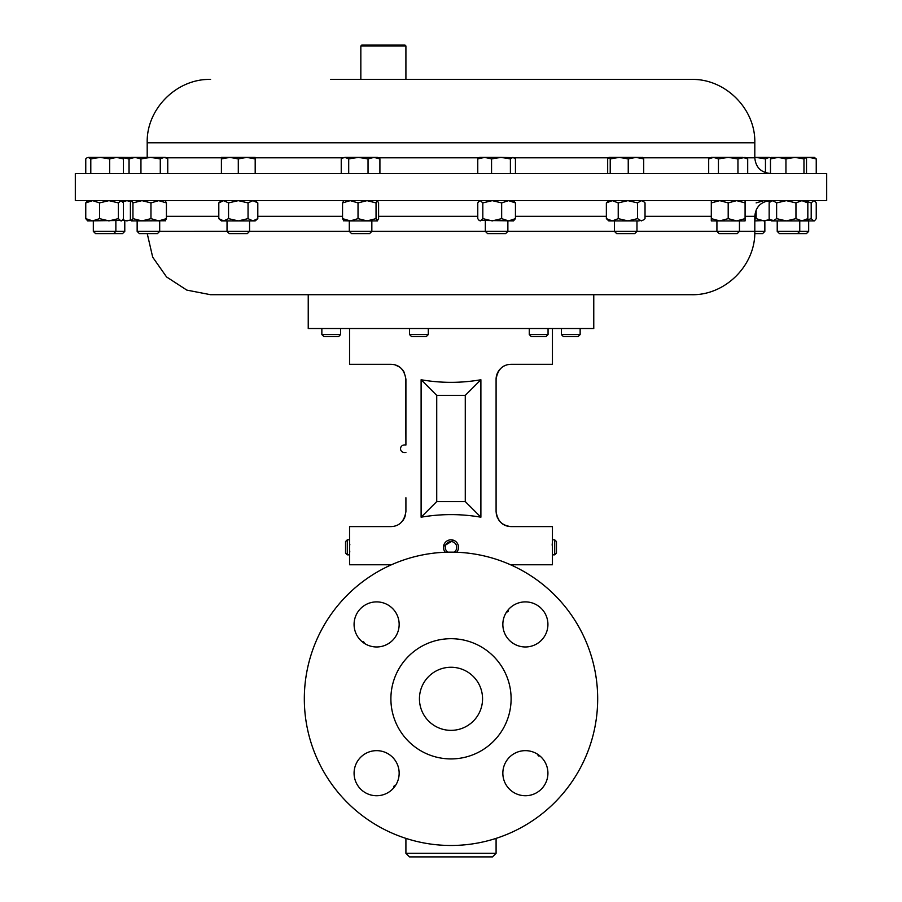 <?xml version="1.0" encoding="UTF-8"?>
<svg xmlns="http://www.w3.org/2000/svg" width="902" height="902" viewBox="0 0 902 902"><rect width="100%" height="100%" fill="white"/><g stroke="black" fill="none" stroke-linecap="round" stroke-linejoin="round"><path stroke-width="1.35" d="M354.08 624.421A22.539 22.539 0 0 0 376.619 646.971A22.539 22.539 0 0 0 399.158 624.421A22.539 22.539 0 0 0 376.619 601.882A22.539 22.539 0 0 0 354.08 624.421M354.08 773.194A22.539 22.539 0 0 0 376.619 795.733A22.539 22.539 0 0 0 399.158 773.194A22.539 22.539 0 0 0 376.619 750.644A22.539 22.539 0 0 0 354.08 773.194M502.842 773.194A22.539 22.539 0 0 0 525.381 795.733A22.539 22.539 0 0 0 547.92 773.194A22.539 22.539 0 0 0 525.381 750.644A22.539 22.539 0 0 0 502.842 773.194M502.842 624.421A22.539 22.539 0 0 0 525.381 646.971A22.539 22.539 0 0 0 547.92 624.421A22.539 22.539 0 0 0 525.381 601.882A22.539 22.539 0 0 0 502.842 624.421M482.559 698.813A31.559 31.559 0 0 1 451 730.361A31.559 31.559 0 0 1 419.441 698.813A31.559 31.559 0 0 1 451 667.254A31.559 31.559 0 0 1 482.559 698.813M391.468 564.765L349.559 564.765L349.559 526.588L390.893 526.588C399.315 526.351 404.333 521.345 405.911 511.558L405.911 497.735M552.441 328.52L552.441 364.295L511.107 364.295C502.662 364.543 497.645 369.561 496.089 379.314L496.089 511.558C497.645 521.311 502.651 526.317 511.107 526.588L552.441 526.588L552.441 539.813L554.696 539.813L554.696 554.843L556.466 553.073L556.466 541.583L554.696 539.813M360.834 46.002L361.736 45.1L405.009 45.1L405.911 46.002L360.834 46.002L360.834 79.421M405.911 46.002L405.911 79.421L394.648 79.421M511.107 698.813A60.107 60.107 0 0 0 451 638.695A60.107 60.107 0 0 0 390.893 698.813A60.107 60.107 0 0 0 451 758.92A60.107 60.107 0 0 0 511.107 698.813M597.676 698.813A146.676 146.676 0 0 0 451 552.137A146.676 146.676 0 0 0 304.324 698.813A146.676 146.676 0 0 0 451 845.478A146.676 146.676 0 0 0 597.676 698.813M492.481 856.9L409.519 856.9L405.911 853.292L496.089 853.292L492.481 856.9M447.166 540.862L445.983 541.741M444.99 542.824L444.224 544.075M552.396 554.211L552.441 539.813M552.216 543.827L552.182 545.236M456.683 552.25A7.509 7.509 0 0 0 452.071 539.892A7.509 7.509 0 0 0 443.558 546.251L453.503 540.242M454.833 540.862L456.017 541.741M457.01 542.824L457.776 544.075M454.089 552.171A5.739 5.739 0 0 0 451.823 541.651A5.739 5.739 0 0 0 447.911 552.171M580.144 334.563L578.159 336.547L563.344 336.547L561.36 334.563L580.144 334.563L580.144 328.52M340.64 334.563L338.656 336.547L323.841 336.547L321.856 334.563L340.64 334.563L340.64 328.52M548.055 334.563L546.071 336.547L531.255 336.547L529.271 334.563L548.055 334.563L548.055 328.52M428.303 334.563L426.319 336.547L411.504 336.547L409.519 334.563L428.303 334.563L428.303 328.52M218.746 294.706L308.236 294.706L308.236 328.52L593.764 328.52L593.764 294.706L691.439 294.706L210.561 294.706L186.827 290.106L166.554 276.937L152.686 257.149L147.24 233.607M249.572 220.9L249.572 231.374L247.328 233.607L229.266 233.607L227.033 231.374L764.851 231.374L764.851 220.9M485.332 220.9L485.332 231.374L487.576 233.607L505.639 233.607L507.871 231.374L507.871 220.9M808.677 231.374L806.433 233.607L779.463 233.607L777.22 231.374L808.677 231.374L808.677 220.9M124.78 231.374L122.537 233.607L95.567 233.607L93.323 231.374L124.78 231.374L124.78 220.9M614.431 220.9L614.431 231.374L616.664 233.607L634.726 233.607L636.97 231.374L636.97 220.9M159.688 220.9L159.688 231.374L157.444 233.607L139.382 233.607L137.149 231.374L227.033 231.352L227.033 220.9M165.449 220.764L131.523 220.9L132.944 218.645L141.952 220.9L150.961 218.645L158.696 220.9L166.43 218.645L165.156 220.9M754.76 233.607L762.618 233.607L764.851 231.374M377.464 200.639L376.044 202.894L376.044 218.645L377.464 220.9L350.28 220.9M349.3 220.9L349.3 231.374L351.543 233.607L369.606 233.607L371.838 231.374L371.838 220.9M716.921 220.9L716.921 231.374L719.165 233.607L737.227 233.607L739.46 231.374L739.46 220.9L711.306 220.9L711.306 218.645L719.751 220.9L728.196 218.645L736.641 220.9L745.086 218.645L745.086 220.9L736.641 220.9M75.306 200.639L826.694 200.639L826.694 173.5L75.306 173.5L75.306 200.639M210.561 79.421C176.702 78.553 146.327 108.928 147.195 142.775L754.805 142.775C755.673 108.928 725.298 78.542 691.439 79.421L330.775 79.421M349.796 544.109L349.818 544.943M347.304 539.813L345.534 541.583L345.534 553.073L347.304 554.843L347.304 539.813L349.559 539.813M458.442 548.405L458.081 549.837M443.716 549.183L443.502 547.728M480.89 379.753L480.89 517.196C460.967 513.745 441.033 513.745 421.11 517.196L421.11 379.753C441.033 383.203 460.967 383.203 480.89 379.753L465.274 395.369L436.726 395.369L436.726 501.58L465.274 501.58L465.274 395.369M349.559 328.52L349.559 364.295L390.893 364.295C399.349 364.555 404.355 369.561 405.911 379.314L405.911 445.024L405.584 376.168M405.911 445.024C398.752 443.908 398.763 453.582 405.911 452.466M510.532 564.765L552.441 564.765L552.441 554.843L554.696 554.843M497.43 373.09L498.998 370.429M501.016 368.185L501.737 367.565M502.741 366.832L503.339 366.449M504.094 366.032L505.278 365.468M500.926 522.608L498.998 520.454M497.442 517.793L496.438 514.794M496.427 514.749L496.089 511.558C497.036 520.623 502.053 525.629 511.107 526.588M349.773 551.066L349.717 552.25M405.584 514.726L404.581 517.771M404.547 517.827L403.002 520.465M456.807 552.092L457.269 551.472M514.095 157.726L500.982 157.388L510.397 158.899L512.922 157.388L515.448 158.899L515.448 173.5M484.656 157.388L479.717 157.388L477.767 158.899L484.656 157.388L500.982 157.388L491.556 158.899L484.656 157.388M510.397 173.5L510.397 158.899M491.556 173.5L491.556 158.899M477.767 173.5L477.767 158.899M805.881 157.794L809.353 157.388L805.385 157.388M809.353 157.388L814.303 157.388L816.242 158.899L809.353 157.388M816.242 173.5L816.242 158.899M116.538 157.388L88.283 157.388L90.798 158.899L100.223 157.388L109.638 158.899L116.538 157.388L123.439 158.899L121.488 157.388L116.538 157.388M87.111 157.726L85.758 158.899L85.758 173.5M90.798 173.5L90.798 158.899M109.638 173.5L109.638 158.899M123.439 173.5L123.439 158.899M608.951 157.388L610.226 158.899L619.234 157.388L608.951 157.388L607.677 158.899L607.677 173.5M628.243 173.5L628.243 158.899L619.234 157.388L635.978 157.388L643.712 158.899L642.449 157.388M642.731 157.467L635.978 157.388L628.243 158.899M643.712 173.5L643.712 158.899M610.226 173.5L610.226 158.899M166.701 158.188L165.303 157.388L135.018 157.388L140.949 158.899L150.623 157.388L160.285 158.899L164.017 157.388L166.701 158.188L167.749 158.899L167.749 173.5M131.523 157.388L135.018 157.388L129.076 158.899L131.523 157.388M140.949 173.5L140.949 158.899M160.285 173.5L160.285 158.899M129.076 173.5L129.076 158.899M755.786 157.388L765.46 158.899L769.192 157.388L755.786 157.388M771.097 157.805L769.192 157.388L771.131 157.76M765.46 172.665L765.46 158.899M377.464 157.388L358.365 157.388L368.039 158.899L373.969 157.388L379.911 158.899L377.464 157.388M344.97 157.388L342.286 158.188L344.97 157.388L358.365 157.388L348.702 158.899L344.97 157.388M341.238 173.5L341.238 158.899L342.286 158.188M368.039 173.5L368.039 158.899M379.911 173.5L379.911 158.899M348.702 173.5L348.702 158.899M121.578 157.444L128.986 158.899L130.542 157.467L121.488 157.388M128.986 173.5L128.986 158.899M771.74 157.388L770.466 158.899L778.212 157.388L785.946 158.899L794.955 157.388L771.458 157.467M803.964 173.5L803.964 158.899L794.955 157.388L805.238 157.388L806.512 158.899L806.512 173.5M803.964 158.899L805.238 157.388M785.946 173.5L785.946 158.899M754.805 142.775L754.805 157.805C755.729 167.332 760.961 172.564 770.488 173.5L770.466 158.899M713.561 157.388L711.306 157.388L708.69 158.899L713.561 157.388L718.443 158.899L728.196 157.388L713.561 157.388M737.949 173.5L737.949 158.899L728.196 157.388L742.82 157.388L747.702 158.899L747.702 173.5M747.702 158.899L745.086 157.388L737.949 158.899M718.443 173.5L718.443 158.899M708.69 173.5L708.69 158.899M255.187 157.388L229.852 157.388L238.297 158.899L246.742 157.388L255.187 158.899L255.187 157.388M221.407 157.388L229.852 157.388L221.407 158.899L221.407 157.388M238.297 173.5L238.297 158.899M255.187 173.5L255.187 158.899M221.407 173.5L221.407 158.899M257.803 218.645L255.187 220.9L221.407 220.9L218.803 218.645L223.673 220.9L228.544 218.645L238.297 220.9L248.05 218.645L252.932 220.9L257.803 218.645L257.803 202.894L252.932 200.639L248.05 202.894L248.05 218.645M223.673 220.9L221.182 220.268M221.407 200.639L218.803 202.894L218.803 218.645M218.803 202.894L223.673 200.639L221.182 201.259M248.05 202.894L238.297 200.639L228.544 202.894L228.544 218.645M223.673 200.639L228.544 202.894M711.306 200.639L711.306 218.645M711.306 202.894L719.751 200.639L728.196 202.894L728.196 218.645M745.086 200.639L745.086 218.645M728.196 202.894L736.641 200.639L745.086 202.894M805.914 220.438L811.202 218.645L813.717 220.9L814.889 220.381L814.303 220.9L771.605 220.9L770.207 219.693L775.089 220.9M771.605 200.639L769.158 202.894L769.158 218.645L770.207 219.693M772.89 220.9L776.622 218.645L786.285 220.9L795.959 218.645L801.889 220.9L807.831 218.645L805.385 220.9M770.207 201.834L772.89 200.639L776.622 202.894L776.622 218.645M776.622 202.894L786.285 200.639L795.959 202.894L795.959 218.645M805.385 200.639L807.831 202.894L807.831 218.645M795.959 202.894L801.889 200.639L807.831 202.894M131.049 220.336L87.697 220.9L85.758 218.645L92.647 220.9L99.547 218.645L108.962 220.9L118.387 218.645L120.913 220.9L122.086 220.381L123.439 218.645L123.439 202.894L120.913 200.639L118.387 202.894L118.387 218.645M122.695 219.716L126.911 220.9L130.824 219.874M122.695 201.811L126.911 200.639L130.824 201.665M343.82 220.9L342.546 218.645L350.292 220.9L343.538 220.764M377.318 220.9L378.592 218.645L378.592 202.894L377.318 200.639M376.044 218.645L367.035 220.9L358.026 218.645L350.292 220.9M343.82 200.639L342.546 202.894L342.546 218.645M376.044 202.894L367.035 200.639L358.026 202.894L358.026 218.645M342.546 202.894L350.292 200.639L358.026 202.894M770.951 220.336L754.805 220.9M754.805 219.231L756.135 218.645L763.87 220.9L769.947 219.468M756.135 210.008L756.135 218.645M756.135 202.894L763.87 200.639M767.004 201.033L769.947 202.071M770.951 201.202L770.477 200.639C760.961 201.563 755.729 206.795 754.805 216.322L745.086 216.322M131.523 200.639L130.395 202.894L130.395 218.645L131.669 220.9M166.43 218.645L166.43 202.894L158.696 200.639L150.961 202.894L150.961 218.645M166.43 202.894L165.156 200.639M150.961 202.894L141.952 200.639L132.944 202.894L132.944 218.645M131.669 200.639L132.944 202.894M639.101 220.9L608.805 220.9L606.358 218.645L612.3 220.9L618.231 218.645L627.905 220.9L637.567 218.645L641.299 220.9L643.983 219.693L641.299 220.9M642.585 200.639L645.031 202.894L645.031 218.645L643.983 219.693M608.805 200.639L606.358 202.894L606.358 218.645M606.358 202.894L612.3 200.639L618.231 202.894L618.231 218.645M643.983 201.834L641.299 200.639L637.567 202.894L637.567 218.645M618.231 202.894L627.905 200.639L637.567 202.894M118.387 202.894L108.962 200.639L99.547 202.894L99.547 218.645M99.547 202.894L92.647 200.639L85.758 202.894L85.758 218.645M87.697 200.639L85.758 202.894M814.889 220.381L816.242 218.645L816.242 202.894L814.889 201.146L813.717 200.639L811.202 202.894L811.202 218.645M805.914 201.101L811.202 202.894M513.497 220.9L479.12 220.381L480.292 220.9L482.818 218.645L492.233 220.9L501.659 218.645L508.548 220.9L515.448 218.645L513.497 220.9M479.717 200.639L477.767 202.894L477.767 218.645L479.12 220.381M513.497 200.639L515.448 202.894L515.448 218.645M479.12 201.146L480.292 200.639L482.818 202.894L482.818 218.645M515.448 202.894L508.548 200.639L501.659 202.894L501.659 218.645M482.818 202.894L492.233 200.639L501.659 202.894M480.89 517.196L465.274 501.58M421.11 517.196L436.726 501.58M421.11 379.753L436.726 395.369M443.558 546.251A7.509 7.509 0 0 0 445.317 552.25M539.915 755.955L538.438 755.955L537.355 754.095L538.438 755.955L539.915 755.955M393.847 786.24L395.707 785.168L393.847 786.24L393.847 787.717M362.085 641.66L363.562 641.66L364.645 643.521L363.562 641.66L362.085 641.66M508.153 611.376L506.293 612.447L508.153 611.376L508.153 609.899L508.153 610.981M511.107 364.295L512.742 364.295L511.107 364.295M400.319 367.621L399.259 366.832M398.526 366.37L395.335 364.96L399.687 367.137M506.518 365.006L504.737 365.705L506.529 365.006M400.657 367.892A15.03 15.03 0 0 1 404.57 373.112M496.089 379.314A15.03 15.03 0 0 1 501.343 367.892M166.43 216.322L218.803 216.322M257.803 216.322L342.546 216.322M378.592 216.322L477.767 216.322M515.448 216.322L606.358 216.322M645.031 216.322L711.306 216.322M608.298 157.805L514.219 157.805M478.996 157.805L378.186 157.805M342.952 157.805L255.187 157.805M221.407 157.805L166.036 157.805M754.805 157.805L745.819 157.805M710.573 157.805L643.103 157.805M496.089 853.292L496.089 838.375M321.856 334.563L321.856 328.52M409.519 334.563L409.519 328.52M93.323 231.374L93.323 220.9M137.149 231.374L137.149 220.9M797.526 233.607L799.758 231.374L799.758 220.9M349.559 554.843L347.304 554.843M147.195 142.775L147.195 157.388M754.805 216.322L754.805 231.352C755.673 265.211 725.298 295.585 691.439 294.706M255.187 200.639L257.803 202.894M777.22 231.374L777.22 220.9M130.395 200.639L131.049 201.202M113.629 233.607L115.862 231.374L115.862 220.9M121.488 220.9L122.086 220.381M121.488 200.639L122.086 201.146M814.303 200.639L814.889 201.146M529.271 334.563L529.271 328.52M561.36 334.563L561.36 328.52M405.911 853.292L405.911 838.375M389.867 565.486L389.382 564.765M512.133 565.486L512.618 564.765"/></g></svg>
